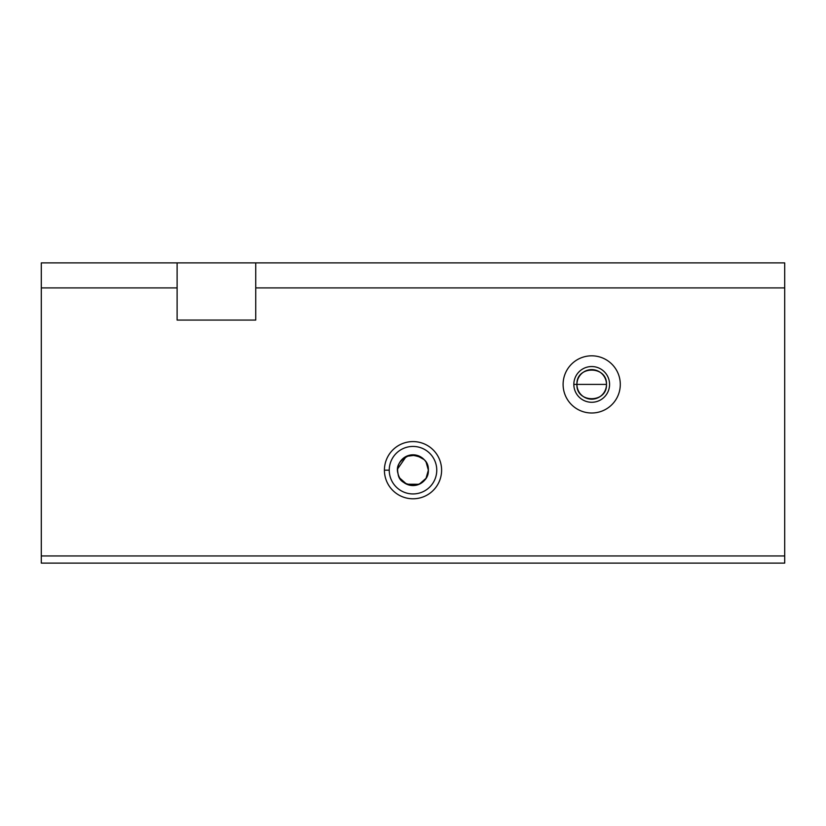<?xml version="1.0" encoding="UTF-8"?>
<svg xmlns="http://www.w3.org/2000/svg" width="826" height="826" viewBox="0 0 826 826"><rect width="100%" height="100%" fill="white"/><g stroke="black" fill="none" stroke-linecap="round" stroke-linejoin="round"><path stroke-width="1.24" d="M426.123 462.188L428.364 470.18C428.673 461.022 422.561 455.993 410.047 455.105C399.619 459.845 395.623 466.081 398.07 473.814C398.875 481.011 404.823 484.841 415.891 485.275C424.45 482.394 428.611 477.366 428.364 470.18A15.364 15.364 0 0 1 405.318 483.499A15.364 15.364 0 0 1 405.318 456.871A15.364 15.364 0 0 1 428.364 470.18A15.364 15.364 0 0 0 405.318 456.871A15.364 15.364 0 0 0 405.318 483.499A15.364 15.364 0 0 0 428.364 470.18L426.04 478.316L419.174 484.263L406.712 484.212L399.898 478.223M606.48 384.41L576.93 384.41C576.011 403.46 607.378 403.47 606.48 384.41C607.409 365.381 576.032 365.309 576.93 384.41L606.48 384.41M177.115 320.075L177.115 287.913L41.3 287.913L41.3 555.96L784.7 555.96L784.7 287.913L255.74 287.913L255.74 320.075L177.115 320.075L255.74 320.075L255.74 287.913L784.7 287.913L784.7 563.105L41.3 563.105L41.3 262.895L784.7 262.895L784.7 287.913L784.7 262.895L255.74 262.895L255.74 287.913L255.74 262.895L41.3 262.895L41.3 287.913L177.115 287.913L177.115 262.895L177.115 320.075M384.41 470.18A28.59 28.59 0 0 1 427.3 445.42A28.59 28.59 0 0 1 427.3 494.95A28.59 28.59 0 0 1 384.41 470.18A28.59 28.59 0 0 0 427.3 494.95A28.59 28.59 0 0 0 427.3 445.42A28.59 28.59 0 0 0 384.41 470.18L389.242 470.18A23.758 23.758 0 0 1 413 446.432A23.758 23.758 0 0 1 436.758 470.18A23.758 23.758 0 0 1 413 493.938A23.758 23.758 0 0 1 389.242 470.18L384.41 470.18M563.105 384.41A28.59 28.59 0 0 1 605.995 359.651A28.59 28.59 0 0 1 605.995 409.169A28.59 28.59 0 0 1 563.105 384.41A28.59 28.59 0 0 0 605.995 409.169A28.59 28.59 0 0 0 605.995 359.651A28.59 28.59 0 0 0 563.105 384.41M41.3 555.96L41.3 563.105L784.7 563.105L784.7 555.96L41.3 555.96M436.758 470.18A23.758 23.758 0 0 0 413 446.432A23.758 23.758 0 0 0 389.242 470.18A23.758 23.758 0 0 0 413 493.938A23.758 23.758 0 0 0 436.758 470.18M398.07 473.814L397.678 471.357M397.698 468.796L406.309 456.344L416.118 455.136L424.161 459.617M576.93 384.41C576.032 365.309 607.409 365.381 606.48 384.41C607.378 403.47 576.011 403.46 576.93 384.41A14.775 14.775 0 0 0 599.087 397.203A14.775 14.775 0 0 0 599.087 371.607A14.775 14.775 0 0 0 576.93 384.41A14.775 14.775 0 0 1 599.087 371.607A14.775 14.775 0 0 1 599.087 397.203A14.775 14.775 0 0 1 576.93 384.41L573.833 384.41A17.873 17.873 0 0 0 600.636 399.887A17.873 17.873 0 0 0 600.636 368.933A17.873 17.873 0 0 0 573.833 384.41L576.93 384.41M573.833 384.41A17.873 17.873 0 0 1 600.636 368.933A17.873 17.873 0 0 1 600.636 399.887A17.873 17.873 0 0 1 573.833 384.41"/></g></svg>
